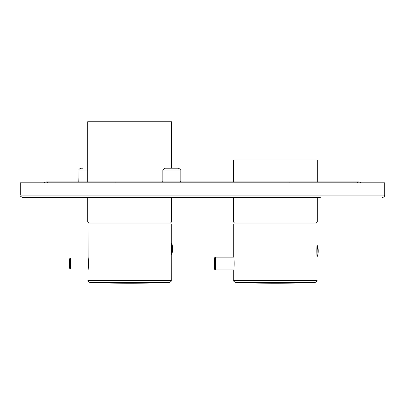 <?xml version="1.0" encoding="UTF-8"?>
<svg xmlns="http://www.w3.org/2000/svg" width="405" height="405" viewBox="0 0 405 405"><rect width="100%" height="100%" fill="white"/><g stroke="black" fill="none" stroke-linecap="round" stroke-linejoin="round"><path stroke-width="0.61" d="M275.4 222.892L315.495 222.892M233.482 221.981L317.317 221.981L316.406 222.892L234.394 222.892L233.482 221.981L233.482 197.377M233.482 181.885L233.482 160.015L317.317 160.015L317.317 181.885M90.492 222.892L170.606 222.892L88.594 222.892L87.682 221.981L87.682 197.377M87.682 181.885L87.682 121.743L171.517 121.743L171.517 168.217M317.029 255.651L317.044 255.788C316.74 256.087 316.74 245.835 317.044 246.129L317.044 223.985L233.756 223.985L233.756 257.064C234.303 256.654 234.303 270.408 233.756 270.003L233.756 280.564C233.28 280.928 233.862 281.536 235.497 282.381A911.25 911.25 0 0 0 315.303 282.381L235.497 282.381M318.229 250.958L317.044 245.4L317.044 256.517L317.221 245.369A16.003 16.003 0 0 1 317.221 256.547M171.229 244.078L171.487 244.078L171.229 244.078M89.697 282.381A911.25 911.25 0 0 0 169.503 282.381L89.697 282.381C88.077 281.561 87.5 280.954 87.956 280.564L171.244 280.564L171.229 253.464L171.487 253.464M172.672 248.771L171.487 243.213L171.487 254.33L171.664 243.182A16.003 16.003 0 0 1 171.664 254.36M70.424 258.066L69.518 258.886L69.518 268.181L70.424 269.001L70.424 258.066L88.128 258.066L87.956 223.985L171.244 223.985L171.244 243.942C170.94 243.648 170.94 253.9 171.244 253.601M87.956 256.881C88.533 256.466 88.538 270.591 87.956 270.186L88.128 269.001L70.424 269.001M214.078 263.533L214.422 269.112L214.422 257.955A45.562 45.562 0 0 0 214.078 263.533M320.325 197.377L22.528 197.377C20.437 196.43 19.678 195.671 20.25 195.099L384.75 195.099C384.613 196.481 383.854 197.24 382.472 197.377M384.75 195.099L384.75 182.797L20.25 182.797L20.25 195.099M78.783 181.885L79.026 170.039C78.514 169.665 79.122 169.057 80.848 168.217L82.944 168.217M180.417 181.885L180.174 180.974L162.861 180.974L162.861 170.039L164.683 168.217L178.352 168.217C180.083 169.062 180.691 169.67 180.174 170.039L162.861 170.039M176.256 168.217L166.779 168.217M289.069 182.797L289.069 181.885L359.053 181.885A2.734 2.734 0 0 1 361.088 182.797A2.734 2.734 0 0 0 357.018 182.797M115.931 182.797L115.931 181.885L45.947 181.885A2.734 2.734 0 0 0 43.912 182.797A2.734 2.734 0 0 1 47.982 182.797M170.606 222.892L171.517 221.981L87.682 221.981M315.303 282.381C316.938 281.536 317.52 280.928 317.044 280.564L233.756 280.564M233.771 257.155L215.328 257.155L215.328 269.912L233.771 269.912M79.026 170.039L87.682 170.039M79.026 180.974L87.682 180.974M317.317 221.981L317.317 197.377M171.517 221.981L171.517 197.377M171.244 280.564C171.7 280.954 171.123 281.561 169.503 282.381M87.956 280.564L87.956 270.186M69.518 258.886A45.562 45.562 0 0 0 69.518 268.181M317.044 280.564L317.044 255.788M215.328 269.912L214.422 269.112M215.328 257.155L214.422 257.955M162.861 180.974L162.618 181.885M180.174 180.974L180.174 170.039M289.069 181.885L115.931 181.885"/></g></svg>

